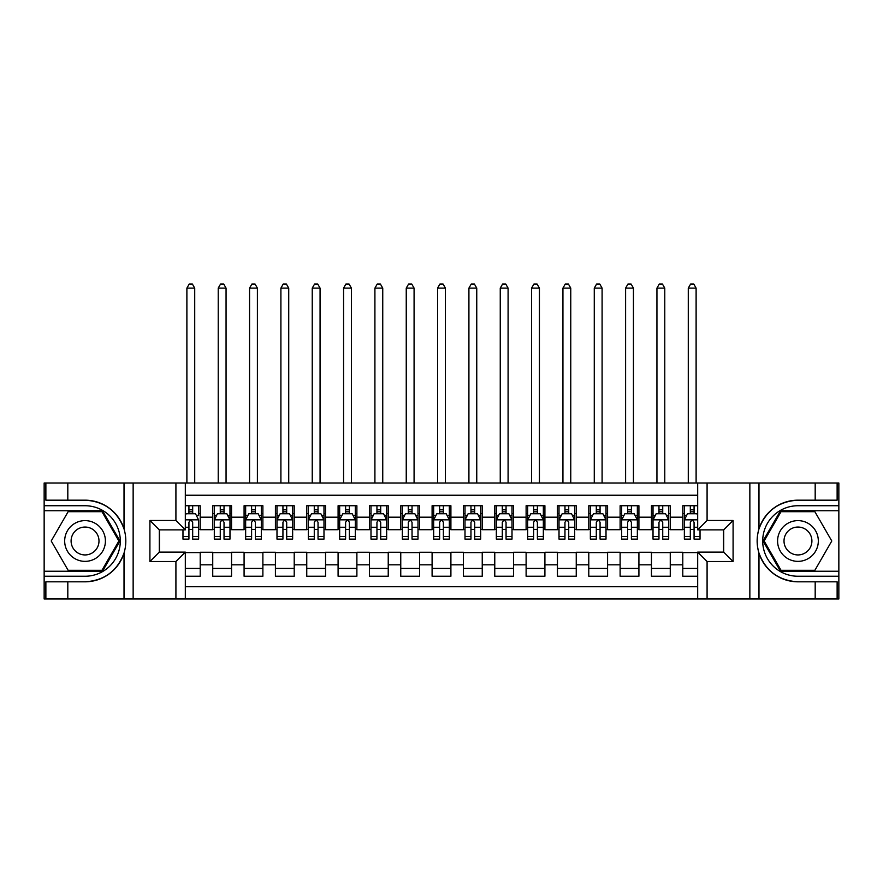 <?xml version="1.0" encoding="UTF-8"?>
<svg xmlns="http://www.w3.org/2000/svg" width="883" height="883" viewBox="0 0 883 883"><rect width="100%" height="100%" fill="white"/><g stroke="black" fill="none" stroke-linecap="round" stroke-linejoin="round"><path stroke-width="1.32" d="M185.32 598.972L697.68 598.972L697.68 552.118L723.685 552.118L723.685 529.866L697.68 529.866L697.68 483.023L185.32 483.023L185.32 529.866L159.315 529.866L159.315 552.118L185.32 552.118L185.32 598.972L67.814 598.972L67.814 581.809L85.044 581.809C104.227 580.65 117.218 571.091 124.017 553.122C126.412 545.043 126.412 536.963 124.017 528.873C117.218 510.904 104.227 501.334 85.044 500.175L67.814 500.175L67.814 483.023L44.15 483.023L44.15 571.235L102.505 571.235L119.967 540.992L102.505 510.749L44.15 510.749M697.68 505.738L682.791 505.738L682.791 517.173L670.263 517.173L670.263 529.712L682.791 529.712L682.791 517.173M670.263 517.173L670.263 505.738L651.455 505.738L651.455 517.173L638.917 517.173L638.917 529.712L651.455 529.712L651.455 517.173M638.917 517.173L638.917 505.738L620.12 505.738L620.12 517.173L607.581 517.173L607.581 529.712L620.12 529.712L620.12 517.173M607.581 517.173L607.581 505.738L588.784 505.738L588.784 517.173L576.246 517.173L576.246 529.712L588.784 529.712L588.784 517.173M576.246 517.173L576.246 505.738L557.449 505.738L557.449 517.173L544.91 517.173L544.91 529.712L557.449 529.712L557.449 517.173M544.91 517.173L544.91 505.738L526.113 505.738L526.113 517.173L513.575 517.173L513.575 529.712L526.113 529.712L526.113 517.173M513.575 517.173L513.575 505.738L494.767 505.738L494.767 517.173L482.239 517.173L482.239 529.712L494.767 529.712L494.767 517.173M482.239 517.173L482.239 505.738L463.432 505.738L463.432 517.173L450.904 517.173L450.904 529.712L463.432 529.712L463.432 517.173M450.904 517.173L450.904 505.738L432.096 505.738L432.096 517.173L419.568 517.173L419.568 529.712L432.096 529.712L432.096 517.173M419.568 517.173L419.568 505.738L400.761 505.738L400.761 517.173L388.233 517.173L388.233 529.712L400.761 529.712L400.761 517.173M388.233 517.173L388.233 505.738L369.425 505.738L369.425 517.173L356.887 517.173L356.887 529.712L369.425 529.712L369.425 517.173M356.887 517.173L356.887 505.738L338.09 505.738L338.09 517.173L325.551 517.173L325.551 529.712L338.09 529.712L338.09 517.173M325.551 517.173L325.551 505.738L306.754 505.738L306.754 517.173L294.216 517.173L294.216 529.712L306.754 529.712L306.754 517.173M294.216 517.173L294.216 505.738L275.419 505.738L275.419 517.173L262.88 517.173L262.88 529.712L275.419 529.712L275.419 517.173M262.88 517.173L262.88 505.738L244.083 505.738L244.083 517.173L231.545 517.173L231.545 529.712L244.083 529.712L244.083 517.173M231.545 517.173L231.545 505.738L212.737 505.738L212.737 529.712L200.209 529.712L200.209 505.738L185.32 505.738M185.32 576.246L200.209 576.246L200.209 552.272L212.737 552.272L212.737 576.246L231.545 576.246L231.545 552.272L244.083 552.272L244.083 564.811L231.545 564.811M244.083 564.811L244.083 576.246L262.88 576.246L262.88 552.272L275.419 552.272L275.419 564.811L262.88 564.811M275.419 564.811L275.419 576.246L294.216 576.246L294.216 552.272L306.754 552.272L306.754 564.811L294.216 564.811M306.754 564.811L306.754 576.246L325.551 576.246L325.551 552.272L338.09 552.272L338.09 564.811L325.551 564.811M338.09 564.811L338.09 576.246L356.887 576.246L356.887 552.272L369.425 552.272L369.425 564.811L356.887 564.811M369.425 564.811L369.425 576.246L388.233 576.246L388.233 552.272L400.761 552.272L400.761 564.811L388.233 564.811M400.761 564.811L400.761 576.246L419.568 576.246L419.568 552.272L432.096 552.272L432.096 564.811L419.568 564.811M432.096 564.811L432.096 576.246L450.904 576.246L450.904 552.272L463.432 552.272L463.432 564.811L450.904 564.811M463.432 564.811L463.432 576.246L482.239 576.246L482.239 552.272L494.767 552.272L494.767 564.811L482.239 564.811M494.767 564.811L494.767 576.246L513.575 576.246L513.575 552.272L526.113 552.272L526.113 564.811L513.575 564.811M526.113 564.811L526.113 576.246L544.91 576.246L544.91 552.272L557.449 552.272L557.449 564.811L544.91 564.811M557.449 564.811L557.449 576.246L576.246 576.246L576.246 552.272L588.784 552.272L588.784 564.811L576.246 564.811M588.784 564.811L588.784 576.246L607.581 576.246L607.581 552.272L620.12 552.272L620.12 564.811L607.581 564.811M620.12 564.811L620.12 576.246L638.917 576.246L638.917 552.272L651.455 552.272L651.455 564.811L638.917 564.811M651.455 564.811L651.455 576.246L670.263 576.246L670.263 552.272L682.791 552.272L682.791 564.811L670.263 564.811M697.68 495.242L185.32 495.242M185.32 586.742L697.68 586.742M682.791 564.811L682.791 576.246L697.68 576.246M159.47 529.866L159.47 552.118M723.53 552.118L723.53 529.866M188.929 513.575L192.682 513.575M198.642 513.575L200.209 513.575M188.929 529.403L192.682 529.403M198.642 529.403L200.209 529.403M185.32 552.592L200.209 552.592M185.32 568.409L200.209 568.409M212.737 529.403L214.304 529.403M220.264 529.403L224.028 529.403M229.977 529.403L231.545 529.403M212.737 513.575L214.304 513.575M220.264 513.575L224.028 513.575M229.977 513.575L231.545 513.575M212.737 552.592L231.545 552.592M212.737 568.409L231.545 568.409M244.083 552.592L262.88 552.592M244.083 568.409L262.88 568.409M244.083 513.575L245.651 513.575M251.6 513.575L255.364 513.575M261.313 513.575L262.88 513.575M244.083 529.403L245.651 529.403M251.6 529.403L255.364 529.403M261.313 529.403L262.88 529.403M275.419 552.592L294.216 552.592M275.419 568.409L294.216 568.409M275.419 513.575L276.986 513.575M282.935 513.575L286.699 513.575M292.648 513.575L294.216 513.575M275.419 529.403L276.986 529.403M282.935 529.403L286.699 529.403M292.648 529.403L294.216 529.403M306.754 552.592L325.551 552.592M306.754 568.409L325.551 568.409M306.754 513.575L308.322 513.575M314.271 513.575L318.035 513.575M323.984 513.575L325.551 513.575M306.754 529.403L308.322 529.403M314.271 529.403L318.035 529.403M323.984 529.403L325.551 529.403M338.09 552.592L356.887 552.592M338.09 568.409L356.887 568.409M338.09 513.575L339.657 513.575M345.606 513.575L349.37 513.575M355.319 513.575L356.887 513.575M338.09 529.403L339.657 529.403M345.606 529.403L349.37 529.403M355.319 529.403L356.887 529.403M369.425 552.592L388.233 552.592M369.425 568.409L388.233 568.409M369.425 513.575L370.992 513.575M376.942 513.575L380.705 513.575M386.666 513.575L388.233 513.575M369.425 529.403L370.992 529.403M376.942 529.403L380.705 529.403M386.666 529.403L388.233 529.403M400.761 552.592L419.568 552.592M400.761 568.409L419.568 568.409M400.761 513.575L402.328 513.575M408.288 513.575L412.041 513.575M418.001 513.575L419.568 513.575M400.761 529.403L402.328 529.403M408.288 529.403L412.041 529.403M418.001 529.403L419.568 529.403M432.096 552.592L450.904 552.592M432.096 568.409L450.904 568.409M432.096 513.575L433.663 513.575M439.624 513.575L443.376 513.575M449.337 513.575L450.904 513.575M432.096 529.403L433.663 529.403M439.624 529.403L443.376 529.403M449.337 529.403L450.904 529.403M463.432 552.592L482.239 552.592M463.432 568.409L482.239 568.409M463.432 513.575L464.999 513.575M470.959 513.575L474.712 513.575M480.672 513.575L482.239 513.575M463.432 529.403L464.999 529.403M470.959 529.403L474.712 529.403M480.672 529.403L482.239 529.403M494.767 552.592L513.575 552.592M494.767 568.409L513.575 568.409M494.767 513.575L496.334 513.575M502.295 513.575L506.058 513.575M512.008 513.575L513.575 513.575M494.767 529.403L496.334 529.403M502.295 529.403L506.058 529.403M512.008 529.403L513.575 529.403M526.113 552.592L544.91 552.592M526.113 568.409L544.91 568.409M526.113 513.575L527.681 513.575M533.63 513.575L537.394 513.575M543.343 513.575L544.91 513.575M526.113 529.403L527.681 529.403M533.63 529.403L537.394 529.403M543.343 529.403L544.91 529.403M557.449 552.592L576.246 552.592M557.449 568.409L576.246 568.409M557.449 513.575L559.016 513.575M564.965 513.575L568.729 513.575M574.678 513.575L576.246 513.575M557.449 529.403L559.016 529.403M564.965 529.403L568.729 529.403M574.678 529.403L576.246 529.403M588.784 552.592L607.581 552.592M588.784 568.409L607.581 568.409M588.784 513.575L590.352 513.575M596.301 513.575L600.065 513.575M606.014 513.575L607.581 513.575M588.784 529.403L590.352 529.403M596.301 529.403L600.065 529.403M606.014 529.403L607.581 529.403M620.12 552.592L638.917 552.592M620.12 568.409L638.917 568.409M620.12 513.575L621.687 513.575M627.636 513.575L631.4 513.575M637.349 513.575L638.917 513.575M620.12 529.403L621.687 529.403M627.636 529.403L631.4 529.403M637.349 529.403L638.917 529.403M651.455 552.592L670.263 552.592M651.455 568.409L670.263 568.409M651.455 513.575L653.023 513.575M658.972 513.575L662.736 513.575M668.696 513.575L670.263 513.575M651.455 529.403L653.023 529.403M658.972 529.403L662.736 529.403M668.696 529.403L670.263 529.403M682.791 552.592L697.68 552.592M682.791 568.409L697.68 568.409M682.791 513.575L684.358 513.575M690.318 513.575L694.071 513.575M682.791 529.403L684.358 529.403M690.318 529.403L694.071 529.403M192.682 505.738L192.682 513.729L192.682 509.811L188.929 509.811M182.969 536.555L182.969 539.116L188.929 539.116L188.929 536.555L182.969 536.555L182.969 529.866M185.32 515.297L186.103 513.729L195.507 513.729L198.642 519.999L198.642 539.116L192.682 539.116L192.682 522.35C191.434 519.932 190.176 519.932 188.929 522.35L188.929 532.924M198.642 515.517L198.642 509.811M196.368 515.451L198.642 515.451L198.642 505.738M188.929 513.729L188.929 505.738M185.32 527.261L188.929 527.261L188.929 536.555M194.724 483.023L194.724 288.112L186.887 288.112L186.887 483.023M186.887 288.112L189.238 284.028L192.373 284.028L194.724 288.112M95.232 523.354A20.364 20.364 0 0 0 67.406 530.804A20.364 20.364 0 0 0 74.856 558.63A20.364 20.364 0 0 0 102.682 551.18A20.364 20.364 0 0 0 95.232 523.354M92.02 528.917A13.94 13.94 0 0 0 72.969 534.016A13.94 13.94 0 0 0 78.068 553.067A13.94 13.94 0 0 0 97.119 547.968A13.94 13.94 0 0 0 92.02 528.917M101.964 570.297L68.123 570.297L51.214 540.992L68.123 511.699L101.964 511.699L118.874 540.992L101.964 570.297M808.144 523.354A20.364 20.364 0 0 0 780.318 530.804A20.364 20.364 0 0 0 787.768 558.63A20.364 20.364 0 0 0 815.594 551.18A20.364 20.364 0 0 0 808.144 523.354M804.932 528.917A13.94 13.94 0 0 0 785.881 534.016A13.94 13.94 0 0 0 790.98 553.067A13.94 13.94 0 0 0 810.031 547.968A13.94 13.94 0 0 0 804.932 528.917M814.877 570.297L781.036 570.297L764.126 540.992L781.036 511.699L814.877 511.699L831.786 540.992L814.877 570.297M175.916 598.972L175.916 561.522L149.911 561.522L149.911 520.473L175.916 520.473L175.916 483.023L133.145 483.023L133.145 598.972M85.044 500.175A40.817 40.817 0 0 1 124.017 528.873L124.017 483.023L67.814 483.023M67.814 598.972L44.15 598.972L44.15 571.235M44.15 576.246L85.044 576.246A35.254 35.254 0 0 0 120.298 540.992A35.254 35.254 0 0 0 85.044 505.738L44.15 505.738M85.044 581.809A40.817 40.817 0 0 0 124.017 553.122L124.017 598.972M124.017 483.023L133.145 483.023M175.916 483.023L185.32 483.023M67.814 581.809L45.872 581.809L45.872 598.972M67.814 500.175L45.872 500.175L45.872 483.023M175.916 561.522L185.32 552.118M149.911 561.522L159.315 552.118M149.911 520.473L159.315 529.866M175.916 520.473L185.32 529.866M697.68 483.023L815.186 483.023L815.186 500.175L797.956 500.175C778.773 501.334 765.782 510.904 758.983 528.873C756.588 536.941 756.588 545.032 758.983 553.122C765.782 571.091 778.773 580.65 797.956 581.809L815.186 581.809L815.186 598.972L838.85 598.972L838.85 510.749L780.495 510.749L763.033 540.992L780.495 571.235L838.85 571.235M707.084 483.023L707.084 520.473L733.089 520.473L733.089 561.522L707.084 561.522L707.084 598.972L749.855 598.972L749.855 483.023M758.983 553.122L758.983 598.972L815.186 598.972M815.186 483.023L838.85 483.023L838.85 510.749M838.85 505.738L797.956 505.738A35.254 35.254 0 0 0 762.702 540.992A35.254 35.254 0 0 0 797.956 576.246L838.85 576.246M797.956 500.175A40.817 40.817 0 0 0 757.139 540.992A40.817 40.817 0 0 0 797.956 581.809M758.983 598.972L749.855 598.972M707.084 598.972L697.68 598.972M815.186 500.175L837.128 500.175L837.128 483.023M815.186 581.809L837.128 581.809L837.128 598.972M707.084 520.473L697.68 529.866M733.089 520.473L723.685 529.866M733.089 561.522L723.685 552.118M707.084 561.522L697.68 552.118M224.028 509.811L220.264 509.811M229.977 536.555L224.028 536.555L224.028 539.116L229.977 539.116L229.977 519.999L226.843 513.729L217.439 513.729L214.304 519.999L214.304 539.116L220.264 539.116L220.264 536.555L214.304 536.555M214.304 519.999L214.304 505.738M229.977 519.999L229.977 505.738M220.264 513.729L220.264 505.738M224.028 505.738L224.028 513.729M224.028 536.555L224.028 522.35C222.77 519.932 221.523 519.932 220.264 522.35L220.264 536.555M226.059 483.023L226.059 288.112L218.222 288.112L218.222 483.023M218.222 288.112L220.573 284.028L223.708 284.028L226.059 288.112M255.364 509.811L251.6 509.811M261.313 536.555L255.364 536.555L255.364 539.116L261.313 539.116L261.313 519.999L258.178 513.729L248.774 513.729L245.651 519.999L245.651 539.116L251.6 539.116L251.6 536.555L245.651 536.555M245.651 519.999L245.651 505.738M261.313 519.999L261.313 505.738M251.6 513.729L251.6 505.738M255.364 505.738L255.364 513.729M255.364 536.555L255.364 522.35C254.105 519.932 252.858 519.932 251.6 522.35L251.6 536.555M257.394 483.023L257.394 288.112L249.558 288.112L249.558 483.023M249.558 288.112L251.909 284.028L255.044 284.028L257.394 288.112M286.699 509.811L282.935 509.811M292.648 536.555L286.699 536.555L286.699 539.116L292.648 539.116L292.648 519.999L289.514 513.729L280.121 513.729L276.986 519.999L276.986 539.116L282.935 539.116L282.935 536.555L276.986 536.555M276.986 519.999L276.986 505.738M292.648 519.999L292.648 505.738M282.935 513.729L282.935 505.738M286.699 505.738L286.699 513.729M286.699 536.555L286.699 522.35C285.441 519.932 284.194 519.932 282.935 522.35L282.935 536.555M288.73 483.023L288.73 288.112L280.904 288.112L280.904 483.023M280.904 288.112L283.244 284.028L286.379 284.028L288.73 288.112M318.035 509.811L314.271 509.811M323.984 536.555L318.035 536.555L318.035 539.116L323.984 539.116L323.984 519.999L320.849 513.729L311.456 513.729L308.322 519.999L308.322 539.116L314.271 539.116L314.271 536.555L308.322 536.555M308.322 519.999L308.322 505.738M323.984 519.999L323.984 505.738M314.271 513.729L314.271 505.738M318.035 505.738L318.035 513.729M318.035 536.555L318.035 522.35C316.776 519.932 315.529 519.932 314.271 522.35L314.271 536.555M320.065 483.023L320.065 288.112L312.24 288.112L312.24 483.023M312.24 288.112L314.591 284.028L317.714 284.028L320.065 288.112M349.37 509.811L345.606 509.811M355.319 536.555L349.37 536.555L349.37 539.116L355.319 539.116L355.319 519.999L352.196 513.729L342.792 513.729L339.657 519.999L339.657 539.116L345.606 539.116L345.606 536.555L339.657 536.555M339.657 519.999L339.657 505.738M355.319 519.999L355.319 505.738M345.606 513.729L345.606 505.738M349.37 505.738L349.37 513.729M349.37 536.555L349.37 522.35C348.123 519.932 346.864 519.932 345.606 522.35L345.606 536.555M351.412 483.023L351.412 288.112L343.575 288.112L343.575 483.023M343.575 288.112L345.926 284.028L349.061 284.028L351.412 288.112M380.705 509.811L376.942 509.811M386.666 536.555L380.705 536.555L380.705 539.116L386.666 539.116L386.666 519.999L383.531 513.729L374.127 513.729L370.992 519.999L370.992 539.116L376.942 539.116L376.942 536.555L370.992 536.555M370.992 519.999L370.992 505.738M386.666 519.999L386.666 505.738M376.942 513.729L376.942 505.738M380.705 505.738L380.705 513.729M380.705 536.555L380.705 522.35C379.458 519.932 378.2 519.932 376.942 522.35L376.942 536.555M382.747 483.023L382.747 288.112L374.911 288.112L374.911 483.023M374.911 288.112L377.262 284.028L380.396 284.028L382.747 288.112M412.041 509.811L408.288 509.811M418.001 536.555L412.041 536.555L412.041 539.116L418.001 539.116L418.001 519.999L414.867 513.729L405.463 513.729L402.328 519.999L402.328 539.116L408.288 539.116L408.288 536.555L402.328 536.555M402.328 519.999L402.328 505.738M418.001 519.999L418.001 505.738M408.288 513.729L408.288 505.738M412.041 505.738L412.041 513.729M412.041 536.555L412.041 522.35C410.794 519.932 409.535 519.932 408.288 522.35L408.288 536.555M414.083 483.023L414.083 288.112L406.246 288.112L406.246 483.023M406.246 288.112L408.597 284.028L411.732 284.028L414.083 288.112M443.376 509.811L439.624 509.811M449.337 536.555L443.376 536.555L443.376 539.116L449.337 539.116L449.337 519.999L446.202 513.729L436.798 513.729L433.663 519.999L433.663 539.116L439.624 539.116L439.624 536.555L433.663 536.555M433.663 519.999L433.663 505.738M449.337 519.999L449.337 505.738M439.624 513.729L439.624 505.738M443.376 505.738L443.376 513.729M443.376 536.555L443.376 522.35C442.129 519.932 440.871 519.932 439.624 522.35L439.624 536.555M445.418 483.023L445.418 288.112L437.582 288.112L437.582 483.023M437.582 288.112L439.933 284.028L443.067 284.028L445.418 288.112M474.712 509.811L470.959 509.811M480.672 536.555L474.712 536.555L474.712 539.116L480.672 539.116L480.672 519.999L477.537 513.729L468.133 513.729L464.999 519.999L464.999 539.116L470.959 539.116L470.959 536.555L464.999 536.555M464.999 519.999L464.999 505.738M480.672 519.999L480.672 505.738M470.959 513.729L470.959 505.738M474.712 505.738L474.712 513.729M474.712 536.555L474.712 522.35C473.465 519.932 472.206 519.932 470.959 522.35L470.959 536.555M476.754 483.023L476.754 288.112L468.917 288.112L468.917 483.023M468.917 288.112L471.268 284.028L474.403 284.028L476.754 288.112M506.058 509.811L502.295 509.811M512.008 536.555L506.058 536.555L506.058 539.116L512.008 539.116L512.008 519.999L508.873 513.729L499.469 513.729L496.334 519.999L496.334 539.116L502.295 539.116L502.295 536.555L496.334 536.555M496.334 519.999L496.334 505.738M512.008 519.999L512.008 505.738M502.295 513.729L502.295 505.738M506.058 505.738L506.058 513.729M506.058 536.555L506.058 522.35C504.8 519.932 503.553 519.932 502.295 522.35L502.295 536.555M508.089 483.023L508.089 288.112L500.253 288.112L500.253 483.023M500.253 288.112L502.604 284.028L505.738 284.028L508.089 288.112M537.394 509.811L533.63 509.811M543.343 536.555L537.394 536.555L537.394 539.116L543.343 539.116L543.343 519.999L540.208 513.729L530.804 513.729L527.681 519.999L527.681 539.116L533.63 539.116L533.63 536.555L527.681 536.555M527.681 519.999L527.681 505.738M543.343 519.999L543.343 505.738M533.63 513.729L533.63 505.738M537.394 505.738L537.394 513.729M537.394 536.555L537.394 522.35C536.136 519.932 534.888 519.932 533.63 522.35L533.63 536.555M539.425 483.023L539.425 288.112L531.588 288.112L531.588 483.023M531.588 288.112L533.939 284.028L537.074 284.028L539.425 288.112M568.729 509.811L564.965 509.811M574.678 536.555L568.729 536.555L568.729 539.116L574.678 539.116L574.678 519.999L571.544 513.729L562.151 513.729L559.016 519.999L559.016 539.116L564.965 539.116L564.965 536.555L559.016 536.555M559.016 519.999L559.016 505.738M574.678 519.999L574.678 505.738M564.965 513.729L564.965 505.738M568.729 505.738L568.729 513.729M568.729 536.555L568.729 522.35C567.471 519.932 566.224 519.932 564.965 522.35L564.965 536.555M570.76 483.023L570.76 288.112L562.935 288.112L562.935 483.023M562.935 288.112L565.286 284.028L568.409 284.028L570.76 288.112M600.065 509.811L596.301 509.811M606.014 536.555L600.065 536.555L600.065 539.116L606.014 539.116L606.014 519.999L602.879 513.729L593.486 513.729L590.352 519.999L590.352 539.116L596.301 539.116L596.301 536.555L590.352 536.555M590.352 519.999L590.352 505.738M606.014 519.999L606.014 505.738M596.301 513.729L596.301 505.738M600.065 505.738L600.065 513.729M600.065 536.555L600.065 522.35C598.817 519.932 597.559 519.932 596.301 522.35L596.301 536.555M602.096 483.023L602.096 288.112L594.27 288.112L594.27 483.023M594.27 288.112L596.621 284.028L599.756 284.028L602.096 288.112M631.4 509.811L627.636 509.811M637.349 536.555L631.4 536.555L631.4 539.116L637.349 539.116L637.349 519.999L634.226 513.729L624.822 513.729L621.687 519.999L621.687 539.116L627.636 539.116L627.636 536.555L621.687 536.555M621.687 519.999L621.687 505.738M637.349 519.999L637.349 505.738M627.636 513.729L627.636 505.738M631.4 505.738L631.4 513.729M631.4 536.555L631.4 522.35C630.153 519.932 628.895 519.932 627.636 522.35L627.636 536.555M633.442 483.023L633.442 288.112L625.606 288.112L625.606 483.023M625.606 288.112L627.956 284.028L631.091 284.028L633.442 288.112M662.736 509.811L658.972 509.811M668.696 536.555L662.736 536.555L662.736 539.116L668.696 539.116L668.696 519.999L665.561 513.729L656.157 513.729L653.023 519.999L653.023 539.116L658.972 539.116L658.972 536.555L653.023 536.555M653.023 519.999L653.023 505.738M668.696 519.999L668.696 505.738M658.972 513.729L658.972 505.738M662.736 505.738L662.736 513.729M662.736 536.555L662.736 522.35C661.488 519.932 660.23 519.932 658.972 522.35L658.972 536.555M664.778 483.023L664.778 288.112L656.941 288.112L656.941 483.023M656.941 288.112L659.292 284.028L662.427 284.028L664.778 288.112M694.071 509.811L690.318 509.811M697.68 515.297L696.897 513.729L687.493 513.729L684.358 519.999L684.358 539.116L690.318 539.116L690.318 536.555L684.358 536.555M684.358 519.999L684.358 505.738M700.031 529.866L700.031 539.116L694.071 539.116L694.071 522.35C692.824 519.932 691.566 519.932 690.318 522.35L690.318 536.555M690.318 513.729L690.318 505.738M694.071 505.738L694.071 513.729M696.113 483.023L696.113 288.112L688.276 288.112L688.276 483.023M688.276 288.112L690.627 284.028L693.762 284.028L696.113 288.112M212.737 564.811L200.209 564.811M212.737 517.173L200.209 517.173M198.565 519.844L185.32 519.844M198.642 536.555L192.682 536.555M198.642 527.261L192.682 527.261M192.682 511.809L188.929 511.809M758.983 483.023L758.983 528.873M229.9 519.844L214.392 519.844M214.304 515.451L216.578 515.451M227.704 515.451L229.977 515.451M220.264 527.261L214.304 527.261M229.977 527.261L224.028 527.261M224.028 511.809L220.264 511.809M261.236 519.844L245.728 519.844M245.651 515.451L247.913 515.451M259.039 515.451L261.313 515.451M251.6 527.261L245.651 527.261M261.313 527.261L255.364 527.261M255.364 511.809L251.6 511.809M292.571 519.844L277.063 519.844M276.986 515.451L279.249 515.451M290.375 515.451L292.648 515.451M282.935 527.261L276.986 527.261M292.648 527.261L286.699 527.261M286.699 511.809L282.935 511.809M323.906 519.844L308.399 519.844M308.322 515.451L310.595 515.451M321.721 515.451L323.984 515.451M314.271 527.261L308.322 527.261M323.984 527.261L318.035 527.261M318.035 511.809L314.271 511.809M355.242 519.844L339.734 519.844M339.657 515.451L341.931 515.451M353.057 515.451L355.319 515.451M345.606 527.261L339.657 527.261M355.319 527.261L349.37 527.261M349.37 511.809L345.606 511.809M386.577 519.844L371.07 519.844M370.992 515.451L373.266 515.451M384.392 515.451L386.666 515.451M376.942 527.261L370.992 527.261M386.666 527.261L380.705 527.261M380.705 511.809L376.942 511.809M417.924 519.844L402.405 519.844M402.328 515.451L404.602 515.451M415.727 515.451L418.001 515.451M408.288 527.261L402.328 527.261M418.001 527.261L412.041 527.261M412.041 511.809L408.288 511.809M449.259 519.844L433.741 519.844M433.663 515.451L435.937 515.451M447.063 515.451L449.337 515.451M439.624 527.261L433.663 527.261M449.337 527.261L443.376 527.261M443.376 511.809L439.624 511.809M480.595 519.844L465.076 519.844M464.999 515.451L467.273 515.451M478.398 515.451L480.672 515.451M470.959 527.261L464.999 527.261M480.672 527.261L474.712 527.261M474.712 511.809L470.959 511.809M511.93 519.844L496.423 519.844M496.334 515.451L498.608 515.451M509.734 515.451L512.008 515.451M502.295 527.261L496.334 527.261M512.008 527.261L506.058 527.261M506.058 511.809L502.295 511.809M543.266 519.844L527.758 519.844M527.681 515.451L529.943 515.451M541.069 515.451L543.343 515.451M533.63 527.261L527.681 527.261M543.343 527.261L537.394 527.261M537.394 511.809L533.63 511.809M574.601 519.844L559.094 519.844M559.016 515.451L561.279 515.451M572.405 515.451L574.678 515.451M564.965 527.261L559.016 527.261M574.678 527.261L568.729 527.261M568.729 511.809L564.965 511.809M605.937 519.844L590.429 519.844M590.352 515.451L592.625 515.451M603.751 515.451L606.014 515.451M596.301 527.261L590.352 527.261M606.014 527.261L600.065 527.261M600.065 511.809L596.301 511.809M637.272 519.844L621.764 519.844M621.687 515.451L623.961 515.451M635.087 515.451L637.349 515.451M627.636 527.261L621.687 527.261M637.349 527.261L631.4 527.261M631.4 511.809L627.636 511.809M668.608 519.844L653.1 519.844M653.023 515.451L655.296 515.451M666.422 515.451L668.696 515.451M658.972 527.261L653.023 527.261M668.696 527.261L662.736 527.261M662.736 511.809L658.972 511.809M697.68 519.844L684.435 519.844M684.358 515.451L686.632 515.451M700.031 536.555L694.071 536.555M690.318 527.261L684.358 527.261M697.68 527.261L694.071 527.261M694.071 511.809L690.318 511.809"/></g></svg>
